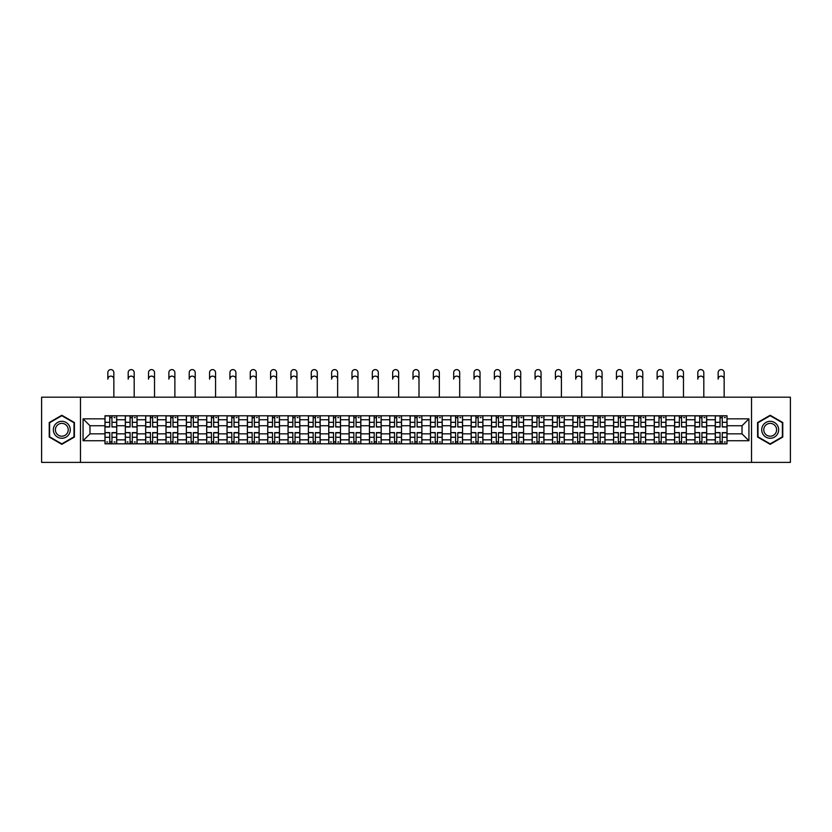 <?xml version="1.0" encoding="UTF-8"?>
<svg xmlns="http://www.w3.org/2000/svg" width="832" height="832" viewBox="0 0 832 832"><rect width="100%" height="100%" fill="white"/><g stroke="black" fill="none" stroke-linecap="round" stroke-linejoin="round"><path stroke-width="1.25" d="M751.535 462.394L790.4 462.394L790.4 397.186L41.6 397.186L41.6 462.394L751.535 462.394L751.535 397.186M125.32 443.81L125.32 419.754L116.719 419.754L116.719 443.81M116.719 419.754L116.719 415.771M125.32 419.754L125.32 415.771M137.062 415.771L137.062 443.81M145.662 443.81L145.662 415.771M157.404 415.771L157.404 443.81M166.005 443.81L166.005 415.771M177.746 415.771L177.746 443.81M186.347 443.81L186.347 415.771M198.089 415.771L198.089 443.81M206.7 443.81L206.7 415.771M218.431 415.771L218.431 443.81M227.042 443.81L227.042 415.771M238.774 415.771L238.774 443.81M247.385 443.81L247.385 415.771M259.116 415.771L259.116 443.81M267.727 443.81L267.727 415.771M279.458 415.771L279.458 443.81M288.07 443.81L288.07 415.771M299.811 415.771L299.811 443.81M308.412 443.81L308.412 415.771M320.154 415.771L320.154 443.81M328.754 443.81L328.754 415.771M340.496 415.771L340.496 443.81M349.097 443.81L349.097 415.771M360.838 415.771L360.838 443.81M369.45 443.81L369.45 415.771M381.181 415.771L381.181 443.81M389.792 443.81L389.792 415.771M401.523 415.771L401.523 443.81M410.134 443.81L410.134 415.771M421.866 415.771L421.866 443.81M430.477 443.81L430.477 415.771M442.208 415.771L442.208 443.81M450.819 443.81L450.819 415.771M462.55 415.771L462.55 443.81M471.162 443.81L471.162 415.771M482.903 415.771L482.903 443.81M491.504 443.81L491.504 415.771M503.246 415.771L503.246 443.81M511.846 443.81L511.846 415.771M523.588 415.771L523.588 443.81M532.189 443.81L532.189 415.771M543.93 415.771L543.93 443.81M552.542 443.81L552.542 415.771M564.273 415.771L564.273 443.81M572.884 443.81L572.884 415.771M584.615 415.771L584.615 443.81M593.226 443.81L593.226 415.771M604.958 415.771L604.958 443.81M613.569 443.81L613.569 415.771M625.3 415.771L625.3 443.81M633.911 443.81L633.911 415.771M645.653 415.771L645.653 443.81M654.254 443.81L654.254 415.771M665.995 415.771L665.995 443.81M674.596 443.81L674.596 415.771M686.338 415.771L686.338 443.81M694.938 443.81L694.938 415.771M706.68 415.771L706.68 443.81M715.281 443.81L715.281 415.771M715.281 433.836L706.68 433.836M694.938 433.836L686.338 433.836M674.596 433.836L665.995 433.836M654.254 433.836L645.653 433.836M633.911 433.836L625.3 433.836M613.569 433.836L604.958 433.836M593.226 433.836L584.615 433.836M572.884 433.836L564.273 433.836M552.542 433.836L543.93 433.836M532.189 433.836L523.588 433.836M511.846 433.836L503.246 433.836M491.504 433.836L482.903 433.836M471.162 433.836L462.55 433.836M450.819 433.836L442.208 433.836M430.477 433.836L421.866 433.836M410.134 433.836L401.523 433.836M389.792 433.836L381.181 433.836M369.45 433.836L360.838 433.836M349.097 433.836L340.496 433.836M328.754 433.836L320.154 433.836M308.412 433.836L299.811 433.836M288.07 433.836L279.458 433.836M267.727 433.836L259.116 433.836M247.385 433.836L238.774 433.836M227.042 433.836L218.431 433.836M206.7 433.836L198.089 433.836M186.347 433.836L177.746 433.836M166.005 433.836L157.404 433.836M145.662 433.836L137.062 433.836M125.32 433.836L116.719 433.836M715.281 425.745L706.68 425.745M694.938 425.745L686.338 425.745M674.596 425.745L665.995 425.745M654.254 425.745L645.653 425.745M633.911 425.745L625.3 425.745M613.569 425.745L604.958 425.745M593.226 425.745L584.615 425.745M572.884 425.745L564.273 425.745M552.542 425.745L543.93 425.745M532.189 425.745L523.588 425.745M511.846 425.745L503.246 425.745M491.504 425.745L482.903 425.745M471.162 425.745L462.55 425.745M450.819 425.745L442.208 425.745M430.477 425.745L421.866 425.745M410.134 425.745L401.523 425.745M389.792 425.745L381.181 425.745M369.45 425.745L360.838 425.745M349.097 425.745L340.496 425.745M328.754 425.745L320.154 425.745M308.412 425.745L299.811 425.745M288.07 425.745L279.458 425.745M267.727 425.745L259.116 425.745M247.385 425.745L238.774 425.745M227.042 425.745L218.431 425.745M206.7 425.745L198.089 425.745M186.347 425.745L177.746 425.745M166.005 425.745L157.404 425.745M145.662 425.745L137.062 425.745M125.32 425.745L116.719 425.745M89.981 433.836L104.978 433.836L104.978 425.745L89.981 425.745L89.981 433.836L83.065 440.742L83.065 418.839L104.978 418.839L104.978 425.745M727.022 425.745L727.022 433.836L742.019 433.836L742.019 425.745L727.022 425.745L727.022 415.771L104.978 415.771L104.978 418.839M727.022 418.839L748.935 418.839L748.935 440.742L727.022 440.742L727.022 433.836M104.978 433.836L104.978 443.81L727.022 443.81L727.022 440.742M104.978 440.742L83.065 440.742M80.465 462.394L80.465 397.186M74.402 422.521L61.818 415.262L49.234 422.521L49.234 437.06L61.818 444.319L74.402 437.06L74.402 422.521M782.766 422.521L770.182 415.262L757.598 422.521L757.598 437.06L770.182 444.319L782.766 437.06L782.766 422.521M111.956 441.854L109.741 441.854M109.741 417.726L111.956 417.726M132.298 441.854L130.083 441.854M130.083 417.726L132.298 417.726M152.641 441.854L150.426 441.854M150.426 417.726L152.641 417.726M172.983 441.854L170.768 441.854M170.768 417.726L172.983 417.726M193.326 441.854L191.11 441.854M191.11 417.726L193.326 417.726M213.668 441.854L211.453 441.854M211.453 417.726L213.668 417.726M234.021 441.854L231.795 441.854M231.795 417.726L234.021 417.726M254.363 441.854L252.148 441.854M252.148 417.726L254.363 417.726M274.706 441.854L272.49 441.854M272.49 417.726L274.706 417.726M295.048 441.854L292.833 441.854M292.833 417.726L295.048 417.726M315.39 441.854L313.175 441.854M313.175 417.726L315.39 417.726M335.733 441.854L333.518 441.854M333.518 417.726L335.733 417.726M356.075 441.854L353.86 441.854M353.86 417.726L356.075 417.726M376.418 441.854L374.202 441.854M374.202 417.726L376.418 417.726M396.76 441.854L394.545 441.854M394.545 417.726L396.76 417.726M417.113 441.854L414.887 441.854M414.887 417.726L417.113 417.726M437.455 441.854L435.24 441.854M435.24 417.726L437.455 417.726M457.798 441.854L455.582 441.854M455.582 417.726L457.798 417.726M478.14 441.854L475.925 441.854M475.925 417.726L478.14 417.726M498.482 441.854L496.267 441.854M496.267 417.726L498.482 417.726M518.825 441.854L516.61 441.854M516.61 417.726L518.825 417.726M539.167 441.854L536.952 441.854M536.952 417.726L539.167 417.726M559.51 441.854L557.294 441.854M557.294 417.726L559.51 417.726M579.852 441.854L577.637 441.854M577.637 417.726L579.852 417.726M600.205 441.854L597.979 441.854M597.979 417.726L600.205 417.726M620.547 441.854L618.332 441.854M618.332 417.726L620.547 417.726M640.89 441.854L638.674 441.854M638.674 417.726L640.89 417.726M661.232 441.854L659.017 441.854M659.017 417.726L661.232 417.726M681.574 441.854L679.359 441.854M679.359 417.726L681.574 417.726M701.917 441.854L699.702 441.854M699.702 417.726L701.917 417.726M722.259 441.854L720.044 441.854M720.044 417.726L722.259 417.726M83.065 418.839L89.981 425.745M742.019 433.836L748.935 440.742M742.019 425.745L748.935 418.839M113.849 379.132A2.995 2.995 88.2 0 0 110.843 376.126A2.995 2.995 88.2 0 0 107.848 379.132L107.848 372.611A2.995 2.995 0 0 1 110.843 369.606A2.995 2.995 0 0 1 113.849 372.611L113.849 397.186M111.956 426.712L116.646 426.982L111.956 426.982L111.956 415.906L116.646 415.906L114.046 415.906M116.646 426.712L116.646 415.906M109.741 417.602L111.956 417.602M114.046 417.602L114.951 417.602M107.65 415.906L105.04 415.906L105.04 426.982L109.741 426.982L109.741 415.906L111.956 415.906M105.04 415.906L109.741 415.906M109.741 432.869L105.04 432.598L109.741 432.598L109.741 443.674L105.04 443.674L107.65 443.674M105.04 432.869L105.04 443.674M111.956 441.979L109.741 441.979M114.951 441.979L114.046 441.979M107.65 441.979L106.735 441.979M114.046 443.674L116.646 443.674L116.646 432.598L111.956 432.598L111.956 443.674L107.848 443.674M116.646 443.674L113.849 443.674M134.191 379.132A2.995 2.995 88.2 0 0 131.186 376.126A2.995 2.995 88.2 0 0 128.19 379.132L128.19 372.611A2.995 2.995 0 0 1 131.186 369.606A2.995 2.995 0 0 1 134.191 372.611L134.191 397.186M132.298 426.712L136.989 426.982L132.298 426.982L132.298 415.906L136.989 415.906L134.389 415.906M136.989 426.712L136.989 415.906M130.083 417.602L132.298 417.602M134.389 417.602L135.294 417.602M127.993 415.906L125.382 415.906L125.382 426.982L130.083 426.982L130.083 415.906L132.298 415.906M125.382 415.906L130.083 415.906M154.534 379.132A2.995 2.995 88.2 0 0 151.538 376.126A2.995 2.995 88.2 0 0 148.533 379.132L148.533 372.611A2.995 2.995 0 0 1 151.538 369.606A2.995 2.995 0 0 1 154.534 372.611L154.534 397.186M152.641 426.712L157.342 426.982L152.641 426.982L152.641 415.906L157.342 415.906L154.731 415.906M157.342 426.712L157.342 415.906M150.426 417.602L152.641 417.602M154.731 417.602L155.646 417.602M148.335 415.906L145.735 415.906L145.735 426.982L150.426 426.982L150.426 415.906L152.641 415.906M145.735 415.906L150.426 415.906M54.475 434.034A8.476 8.476 0 0 0 66.05 437.133A8.476 8.476 0 0 0 69.15 425.547A8.476 8.476 0 0 0 57.574 422.448A8.476 8.476 0 0 0 54.475 434.034M56.254 433.004A6.417 6.417 0 0 0 65.021 435.344A6.417 6.417 0 0 0 67.371 426.577A6.417 6.417 0 0 0 58.604 424.237A6.417 6.417 0 0 0 56.254 433.004M61.818 415.709L74.006 422.75L74.006 436.831L61.818 443.872L49.618 436.831L49.618 422.75L61.818 415.709M762.85 434.034A8.476 8.476 0 0 0 774.426 437.133A8.476 8.476 0 0 0 777.525 425.547A8.476 8.476 0 0 0 765.95 422.448A8.476 8.476 0 0 0 762.85 434.034M764.629 433.004A6.417 6.417 0 0 0 773.396 435.344A6.417 6.417 0 0 0 775.746 426.577A6.417 6.417 0 0 0 766.979 424.237A6.417 6.417 0 0 0 764.629 433.004M770.182 415.709L782.382 422.75L782.382 436.831L770.182 443.872L757.994 436.831L757.994 422.75L770.182 415.709M130.083 432.869L125.382 432.598L130.083 432.598L130.083 443.674L125.382 443.674L127.993 443.674M125.382 432.869L125.382 443.674M132.298 441.979L130.083 441.979M135.294 441.979L134.389 441.979M127.993 441.979L127.078 441.979M134.389 443.674L136.989 443.674L136.989 432.598L132.298 432.598L132.298 443.674L128.19 443.674M136.989 443.674L134.191 443.674M150.426 432.869L145.735 432.598L150.426 432.598L150.426 443.674L145.735 443.674L148.335 443.674M145.735 432.869L145.735 443.674M152.641 441.979L150.426 441.979M155.646 441.979L154.731 441.979M148.335 441.979L147.43 441.979M154.731 443.674L157.342 443.674L157.342 432.598L152.641 432.598L152.641 443.674L148.533 443.674M157.342 443.674L154.534 443.674M174.876 379.132A2.995 2.995 88.2 0 0 171.881 376.126A2.995 2.995 88.2 0 0 168.875 379.132L168.875 372.611A2.995 2.995 0 0 1 171.881 369.606A2.995 2.995 0 0 1 174.876 372.611L174.876 397.186M172.983 426.712L177.684 426.982L172.983 426.982L172.983 415.906L177.684 415.906L175.074 415.906M177.684 426.712L177.684 415.906M170.768 417.602L172.983 417.602M175.074 417.602L175.989 417.602M168.678 415.906L166.078 415.906L166.078 426.982L170.768 426.982L170.768 415.906L172.983 415.906M166.078 415.906L170.768 415.906M195.218 379.132A2.995 2.995 88.2 0 0 192.223 376.126A2.995 2.995 88.2 0 0 189.218 379.132L189.218 372.611A2.995 2.995 0 0 1 192.223 369.606A2.995 2.995 0 0 1 195.218 372.611L195.218 397.186M193.326 426.712L198.026 426.982L193.326 426.982L193.326 415.906L198.026 415.906L195.416 415.906M198.026 426.712L198.026 415.906M191.11 417.602L193.326 417.602M195.416 417.602L196.331 417.602M189.03 415.906L186.42 415.906L186.42 426.982L191.11 426.982L191.11 415.906L193.326 415.906M186.42 415.906L191.11 415.906M215.561 379.132A2.995 2.995 88.2 0 0 212.566 376.126A2.995 2.995 88.2 0 0 209.56 379.132L209.56 372.611A2.995 2.995 0 0 1 212.566 369.606A2.995 2.995 0 0 1 215.561 372.611L215.561 397.186M213.668 426.712L218.369 426.982L213.668 426.982L213.668 415.906L218.369 415.906L215.758 415.906M218.369 426.712L218.369 415.906M211.453 417.602L213.668 417.602M215.758 417.602L216.674 417.602M209.373 415.906L206.762 415.906L206.762 426.982L211.453 426.982L211.453 415.906L213.668 415.906M206.762 415.906L211.453 415.906M170.768 432.869L166.078 432.598L170.768 432.598L170.768 443.674L166.078 443.674L168.678 443.674M166.078 432.869L166.078 443.674M172.983 441.979L170.768 441.979M175.989 441.979L175.074 441.979M168.678 441.979L167.773 441.979M175.074 443.674L177.684 443.674L177.684 432.598L172.983 432.598L172.983 443.674L168.875 443.674M177.684 443.674L174.876 443.674M191.11 432.869L186.42 432.598L191.11 432.598L191.11 443.674L186.42 443.674L189.03 443.674M186.42 432.869L186.42 443.674M193.326 441.979L191.11 441.979M196.331 441.979L195.416 441.979M189.03 441.979L188.115 441.979M195.416 443.674L198.026 443.674L198.026 432.598L193.326 432.598L193.326 443.674L189.218 443.674M198.026 443.674L195.218 443.674M211.453 432.869L206.762 432.598L211.453 432.598L211.453 443.674L206.762 443.674L209.373 443.674M206.762 432.869L206.762 443.674M213.668 441.979L211.453 441.979M216.674 441.979L215.758 441.979M209.373 441.979L208.458 441.979M215.758 443.674L218.369 443.674L218.369 432.598L213.668 432.598L213.668 443.674L209.56 443.674M218.369 443.674L215.561 443.674M235.903 379.132A2.995 2.995 88.2 0 0 232.908 376.126A2.995 2.995 88.2 0 0 229.913 379.132L229.913 372.611A2.995 2.995 0 0 1 232.908 369.606A2.995 2.995 0 0 1 235.903 372.611L235.903 397.186M234.021 426.712L238.711 426.982L234.021 426.982L234.021 415.906L238.711 415.906L236.101 415.906M238.711 426.712L238.711 415.906M231.795 417.602L234.021 417.602M236.101 417.602L237.016 417.602M229.715 415.906L227.105 415.906L227.105 426.982L231.795 426.982L231.795 415.906L234.021 415.906M227.105 415.906L231.795 415.906M231.795 432.869L227.105 432.598L231.795 432.598L231.795 443.674L227.105 443.674L229.715 443.674M227.105 432.869L227.105 443.674M234.021 441.979L231.795 441.979M237.016 441.979L236.101 441.979M229.715 441.979L228.8 441.979M236.101 443.674L238.711 443.674L238.711 432.598L234.021 432.598L234.021 443.674L229.913 443.674M238.711 443.674L235.903 443.674M256.246 379.132A2.995 2.995 88.2 0 0 253.25 376.126A2.995 2.995 88.2 0 0 250.255 379.132L250.255 372.611A2.995 2.995 0 0 1 253.25 369.606A2.995 2.995 0 0 1 256.246 372.611L256.246 397.186M254.363 426.712L259.054 426.982L254.363 426.982L254.363 415.906L259.054 415.906L256.443 415.906M259.054 426.712L259.054 415.906M252.148 417.602L254.363 417.602M256.443 417.602L257.358 417.602M250.058 415.906L247.447 415.906L247.447 426.982L252.148 426.982L252.148 415.906L254.363 415.906M247.447 415.906L252.148 415.906M252.148 432.869L247.447 432.598L252.148 432.598L252.148 443.674L247.447 443.674L250.058 443.674M247.447 432.869L247.447 443.674M254.363 441.979L252.148 441.979M257.358 441.979L256.443 441.979M250.058 441.979L249.142 441.979M256.443 443.674L259.054 443.674L259.054 432.598L254.363 432.598L254.363 443.674L250.255 443.674M259.054 443.674L256.246 443.674M276.598 379.132A2.995 2.995 88.2 0 0 273.593 376.126A2.995 2.995 88.2 0 0 270.598 379.132L270.598 372.611A2.995 2.995 0 0 1 273.593 369.606A2.995 2.995 0 0 1 276.598 372.611L276.598 397.186M274.706 426.712L279.396 426.982L274.706 426.982L274.706 415.906L279.396 415.906L276.786 415.906M279.396 426.712L279.396 415.906M272.49 417.602L274.706 417.602M276.786 417.602L277.701 417.602M270.4 415.906L267.79 415.906L267.79 426.982L272.49 426.982L272.49 415.906L274.706 415.906M267.79 415.906L272.49 415.906M272.49 432.869L267.79 432.598L272.49 432.598L272.49 443.674L267.79 443.674L270.4 443.674M267.79 432.869L267.79 443.674M274.706 441.979L272.49 441.979M277.701 441.979L276.786 441.979M270.4 441.979L269.485 441.979M276.786 443.674L279.396 443.674L279.396 432.598L274.706 432.598L274.706 443.674L270.598 443.674M279.396 443.674L276.598 443.674M296.941 379.132A2.995 2.995 88.2 0 0 293.935 376.126A2.995 2.995 88.2 0 0 290.94 379.132L290.94 372.611A2.995 2.995 0 0 1 293.935 369.606A2.995 2.995 0 0 1 296.941 372.611L296.941 397.186M295.048 426.712L299.738 426.982L295.048 426.982L295.048 415.906L299.738 415.906L297.138 415.906M299.738 426.712L299.738 415.906M292.833 417.602L295.048 417.602M297.138 417.602L298.043 417.602M290.742 415.906L288.132 415.906L288.132 426.982L292.833 426.982L292.833 415.906L295.048 415.906M288.132 415.906L292.833 415.906M292.833 432.869L288.132 432.598L292.833 432.598L292.833 443.674L288.132 443.674L290.742 443.674M288.132 432.869L288.132 443.674M295.048 441.979L292.833 441.979M298.043 441.979L297.138 441.979M290.742 441.979L289.827 441.979M297.138 443.674L299.738 443.674L299.738 432.598L295.048 432.598L295.048 443.674L290.94 443.674M299.738 443.674L296.941 443.674M317.283 379.132A2.995 2.995 88.2 0 0 314.278 376.126A2.995 2.995 88.2 0 0 311.282 379.132L311.282 372.611A2.995 2.995 0 0 1 314.278 369.606A2.995 2.995 0 0 1 317.283 372.611L317.283 397.186M315.39 426.712L320.081 426.982L315.39 426.982L315.39 415.906L320.081 415.906L317.481 415.906M320.081 426.712L320.081 415.906M313.175 417.602L315.39 417.602M317.481 417.602L318.386 417.602M311.085 415.906L308.474 415.906L308.474 426.982L313.175 426.982L313.175 415.906L315.39 415.906M308.474 415.906L313.175 415.906M313.175 432.869L308.474 432.598L313.175 432.598L313.175 443.674L308.474 443.674L311.085 443.674M308.474 432.869L308.474 443.674M315.39 441.979L313.175 441.979M318.386 441.979L317.481 441.979M311.085 441.979L310.17 441.979M317.481 443.674L320.081 443.674L320.081 432.598L315.39 432.598L315.39 443.674L311.282 443.674M320.081 443.674L317.283 443.674M337.626 379.132A2.995 2.995 88.2 0 0 334.63 376.126A2.995 2.995 88.2 0 0 331.625 379.132L331.625 372.611A2.995 2.995 0 0 1 334.63 369.606A2.995 2.995 0 0 1 337.626 372.611L337.626 397.186M335.733 426.712L340.434 426.982L335.733 426.982L335.733 415.906L340.434 415.906L337.823 415.906M340.434 426.712L340.434 415.906M333.518 417.602L335.733 417.602M337.823 417.602L338.738 417.602M331.427 415.906L328.827 415.906L328.827 426.982L333.518 426.982L333.518 415.906L335.733 415.906M328.827 415.906L333.518 415.906M333.518 432.869L328.827 432.598L333.518 432.598L333.518 443.674L328.827 443.674L331.427 443.674M328.827 432.869L328.827 443.674M335.733 441.979L333.518 441.979M338.738 441.979L337.823 441.979M331.427 441.979L330.522 441.979M337.823 443.674L340.434 443.674L340.434 432.598L335.733 432.598L335.733 443.674L331.625 443.674M340.434 443.674L337.626 443.674M357.968 379.132A2.995 2.995 88.2 0 0 354.973 376.126A2.995 2.995 88.2 0 0 351.967 379.132L351.967 372.611A2.995 2.995 0 0 1 354.973 369.606A2.995 2.995 0 0 1 357.968 372.611L357.968 397.186M356.075 426.712L360.776 426.982L356.075 426.982L356.075 415.906L360.776 415.906L358.166 415.906M360.776 426.712L360.776 415.906M353.86 417.602L356.075 417.602M358.166 417.602L359.081 417.602M351.77 415.906L349.17 415.906L349.17 426.982L353.86 426.982L353.86 415.906L356.075 415.906M349.17 415.906L353.86 415.906M353.86 432.869L349.17 432.598L353.86 432.598L353.86 443.674L349.17 443.674L351.77 443.674M349.17 432.869L349.17 443.674M356.075 441.979L353.86 441.979M359.081 441.979L358.166 441.979M351.77 441.979L350.865 441.979M358.166 443.674L360.776 443.674L360.776 432.598L356.075 432.598L356.075 443.674L351.967 443.674M360.776 443.674L357.968 443.674M378.31 379.132A2.995 2.995 88.2 0 0 375.315 376.126A2.995 2.995 88.2 0 0 372.31 379.132L372.31 372.611A2.995 2.995 0 0 1 375.315 369.606A2.995 2.995 0 0 1 378.31 372.611L378.31 397.186M376.418 426.712L381.118 426.982L376.418 426.982L376.418 415.906L381.118 415.906L378.508 415.906M381.118 426.712L381.118 415.906M374.202 417.602L376.418 417.602M378.508 417.602L379.423 417.602M372.122 415.906L369.512 415.906L369.512 426.982L374.202 426.982L374.202 415.906L376.418 415.906M369.512 415.906L374.202 415.906M374.202 432.869L369.512 432.598L374.202 432.598L374.202 443.674L369.512 443.674L372.122 443.674M369.512 432.869L369.512 443.674M376.418 441.979L374.202 441.979M379.423 441.979L378.508 441.979M372.122 441.979L371.207 441.979M378.508 443.674L381.118 443.674L381.118 432.598L376.418 432.598L376.418 443.674L372.31 443.674M381.118 443.674L378.31 443.674M398.653 379.132A2.995 2.995 88.2 0 0 395.658 376.126A2.995 2.995 88.2 0 0 392.652 379.132L392.652 372.611A2.995 2.995 0 0 1 395.658 369.606A2.995 2.995 0 0 1 398.653 372.611L398.653 397.186M396.76 426.712L401.461 426.982L396.76 426.982L396.76 415.906L401.461 415.906L398.85 415.906M401.461 426.712L401.461 415.906M394.545 417.602L396.76 417.602M398.85 417.602L399.766 417.602M392.465 415.906L389.854 415.906L389.854 426.982L394.545 426.982L394.545 415.906L396.76 415.906M389.854 415.906L394.545 415.906M394.545 432.869L389.854 432.598L394.545 432.598L394.545 443.674L389.854 443.674L392.465 443.674M389.854 432.869L389.854 443.674M396.76 441.979L394.545 441.979M399.766 441.979L398.85 441.979M392.465 441.979L391.55 441.979M398.85 443.674L401.461 443.674L401.461 432.598L396.76 432.598L396.76 443.674L392.652 443.674M401.461 443.674L398.653 443.674M418.995 379.132A2.995 2.995 88.2 0 0 416 376.126A2.995 2.995 88.2 0 0 413.005 379.132L413.005 372.611A2.995 2.995 0 0 1 416 369.606A2.995 2.995 0 0 1 418.995 372.611L418.995 397.186M417.113 426.712L421.803 426.982L417.113 426.982L417.113 415.906L421.803 415.906L419.193 415.906M421.803 426.712L421.803 415.906M414.887 417.602L417.113 417.602M419.193 417.602L420.108 417.602M412.807 415.906L410.197 415.906L410.197 426.982L414.887 426.982L414.887 415.906L417.113 415.906M410.197 415.906L414.887 415.906M414.887 432.869L410.197 432.598L414.887 432.598L414.887 443.674L410.197 443.674L412.807 443.674M410.197 432.869L410.197 443.674M417.113 441.979L414.887 441.979M420.108 441.979L419.193 441.979M412.807 441.979L411.892 441.979M419.193 443.674L421.803 443.674L421.803 432.598L417.113 432.598L417.113 443.674L413.005 443.674M421.803 443.674L418.995 443.674M439.348 379.132A2.995 2.995 88.2 0 0 436.342 376.126A2.995 2.995 88.2 0 0 433.347 379.132L433.347 372.611A2.995 2.995 0 0 1 436.342 369.606A2.995 2.995 0 0 1 439.348 372.611L439.348 397.186M437.455 426.712L442.146 426.982L437.455 426.982L437.455 415.906L442.146 415.906L439.535 415.906M442.146 426.712L442.146 415.906M435.24 417.602L437.455 417.602M439.535 417.602L440.45 417.602M433.15 415.906L430.539 415.906L430.539 426.982L435.24 426.982L435.24 415.906L437.455 415.906M430.539 415.906L435.24 415.906M435.24 432.869L430.539 432.598L435.24 432.598L435.24 443.674L430.539 443.674L433.15 443.674M430.539 432.869L430.539 443.674M437.455 441.979L435.24 441.979M440.45 441.979L439.535 441.979M433.15 441.979L432.234 441.979M439.535 443.674L442.146 443.674L442.146 432.598L437.455 432.598L437.455 443.674L433.347 443.674M442.146 443.674L439.348 443.674M459.69 379.132A2.995 2.995 88.2 0 0 456.685 376.126A2.995 2.995 88.2 0 0 453.69 379.132L453.69 372.611A2.995 2.995 0 0 1 456.685 369.606A2.995 2.995 0 0 1 459.69 372.611L459.69 397.186M457.798 426.712L462.488 426.982L457.798 426.982L457.798 415.906L462.488 415.906L459.878 415.906M462.488 426.712L462.488 415.906M455.582 417.602L457.798 417.602M459.878 417.602L460.793 417.602M453.492 415.906L450.882 415.906L450.882 426.982L455.582 426.982L455.582 415.906L457.798 415.906M450.882 415.906L455.582 415.906M455.582 432.869L450.882 432.598L455.582 432.598L455.582 443.674L450.882 443.674L453.492 443.674M450.882 432.869L450.882 443.674M457.798 441.979L455.582 441.979M460.793 441.979L459.878 441.979M453.492 441.979L452.577 441.979M459.878 443.674L462.488 443.674L462.488 432.598L457.798 432.598L457.798 443.674L453.69 443.674M462.488 443.674L459.69 443.674M480.033 379.132A2.995 2.995 88.2 0 0 477.027 376.126A2.995 2.995 88.2 0 0 474.032 379.132L474.032 372.611A2.995 2.995 0 0 1 477.027 369.606A2.995 2.995 0 0 1 480.033 372.611L480.033 397.186M478.14 426.712L482.83 426.982L478.14 426.982L478.14 415.906L482.83 415.906L480.23 415.906M482.83 426.712L482.83 415.906M475.925 417.602L478.14 417.602M480.23 417.602L481.135 417.602M473.834 415.906L471.224 415.906L471.224 426.982L475.925 426.982L475.925 415.906L478.14 415.906M471.224 415.906L475.925 415.906M475.925 432.869L471.224 432.598L475.925 432.598L475.925 443.674L471.224 443.674L473.834 443.674M471.224 432.869L471.224 443.674M478.14 441.979L475.925 441.979M481.135 441.979L480.23 441.979M473.834 441.979L472.919 441.979M480.23 443.674L482.83 443.674L482.83 432.598L478.14 432.598L478.14 443.674L474.032 443.674M482.83 443.674L480.033 443.674M500.375 379.132A2.995 2.995 88.2 0 0 497.37 376.126A2.995 2.995 88.2 0 0 494.374 379.132L494.374 372.611A2.995 2.995 0 0 1 497.37 369.606A2.995 2.995 0 0 1 500.375 372.611L500.375 397.186M498.482 426.712L503.173 426.982L498.482 426.982L498.482 415.906L503.173 415.906L500.573 415.906M503.173 426.712L503.173 415.906M496.267 417.602L498.482 417.602M500.573 417.602L501.478 417.602M494.177 415.906L491.566 415.906L491.566 426.982L496.267 426.982L496.267 415.906L498.482 415.906M491.566 415.906L496.267 415.906M496.267 432.869L491.566 432.598L496.267 432.598L496.267 443.674L491.566 443.674L494.177 443.674M491.566 432.869L491.566 443.674M498.482 441.979L496.267 441.979M501.478 441.979L500.573 441.979M494.177 441.979L493.262 441.979M500.573 443.674L503.173 443.674L503.173 432.598L498.482 432.598L498.482 443.674L494.374 443.674M503.173 443.674L500.375 443.674M520.718 379.132A2.995 2.995 88.2 0 0 517.722 376.126A2.995 2.995 88.2 0 0 514.717 379.132L514.717 372.611A2.995 2.995 0 0 1 517.722 369.606A2.995 2.995 0 0 1 520.718 372.611L520.718 397.186M518.825 426.712L523.526 426.982L518.825 426.982L518.825 415.906L523.526 415.906L520.915 415.906M523.526 426.712L523.526 415.906M516.61 417.602L518.825 417.602M520.915 417.602L521.83 417.602M514.519 415.906L511.919 415.906L511.919 426.982L516.61 426.982L516.61 415.906L518.825 415.906M511.919 415.906L516.61 415.906M516.61 432.869L511.919 432.598L516.61 432.598L516.61 443.674L511.919 443.674L514.519 443.674M511.919 432.869L511.919 443.674M518.825 441.979L516.61 441.979M521.83 441.979L520.915 441.979M514.519 441.979L513.614 441.979M520.915 443.674L523.526 443.674L523.526 432.598L518.825 432.598L518.825 443.674L514.717 443.674M523.526 443.674L520.718 443.674M541.06 379.132A2.995 2.995 88.2 0 0 538.065 376.126A2.995 2.995 88.2 0 0 535.059 379.132L535.059 372.611A2.995 2.995 0 0 1 538.065 369.606A2.995 2.995 0 0 1 541.06 372.611L541.06 397.186M539.167 426.712L543.868 426.982L539.167 426.982L539.167 415.906L543.868 415.906L541.258 415.906M543.868 426.712L543.868 415.906M536.952 417.602L539.167 417.602M541.258 417.602L542.173 417.602M534.862 415.906L532.262 415.906L532.262 426.982L536.952 426.982L536.952 415.906L539.167 415.906M532.262 415.906L536.952 415.906M536.952 432.869L532.262 432.598L536.952 432.598L536.952 443.674L532.262 443.674L534.862 443.674M532.262 432.869L532.262 443.674M539.167 441.979L536.952 441.979M542.173 441.979L541.258 441.979M534.862 441.979L533.957 441.979M541.258 443.674L543.868 443.674L543.868 432.598L539.167 432.598L539.167 443.674L535.059 443.674M543.868 443.674L541.06 443.674M561.402 379.132A2.995 2.995 88.2 0 0 558.407 376.126A2.995 2.995 88.2 0 0 555.402 379.132L555.402 372.611A2.995 2.995 0 0 1 558.407 369.606A2.995 2.995 0 0 1 561.402 372.611L561.402 397.186M559.51 426.712L564.21 426.982L559.51 426.982L559.51 415.906L564.21 415.906L561.6 415.906M564.21 426.712L564.21 415.906M557.294 417.602L559.51 417.602M561.6 417.602L562.515 417.602M555.214 415.906L552.604 415.906L552.604 426.982L557.294 426.982L557.294 415.906L559.51 415.906M552.604 415.906L557.294 415.906M557.294 432.869L552.604 432.598L557.294 432.598L557.294 443.674L552.604 443.674L555.214 443.674M552.604 432.869L552.604 443.674M559.51 441.979L557.294 441.979M562.515 441.979L561.6 441.979M555.214 441.979L554.299 441.979M561.6 443.674L564.21 443.674L564.21 432.598L559.51 432.598L559.51 443.674L555.402 443.674M564.21 443.674L561.402 443.674M581.745 379.132A2.995 2.995 88.2 0 0 578.75 376.126A2.995 2.995 88.2 0 0 575.754 379.132L575.754 372.611A2.995 2.995 0 0 1 578.75 369.606A2.995 2.995 0 0 1 581.745 372.611L581.745 397.186M579.852 426.712L584.553 426.982L579.852 426.982L579.852 415.906L584.553 415.906L581.942 415.906M584.553 426.712L584.553 415.906M577.637 417.602L579.852 417.602M581.942 417.602L582.858 417.602M575.557 415.906L572.946 415.906L572.946 426.982L577.637 426.982L577.637 415.906L579.852 415.906M572.946 415.906L577.637 415.906M577.637 432.869L572.946 432.598L577.637 432.598L577.637 443.674L572.946 443.674L575.557 443.674M572.946 432.869L572.946 443.674M579.852 441.979L577.637 441.979M582.858 441.979L581.942 441.979M575.557 441.979L574.642 441.979M581.942 443.674L584.553 443.674L584.553 432.598L579.852 432.598L579.852 443.674L575.754 443.674M584.553 443.674L581.745 443.674M602.087 379.132A2.995 2.995 88.2 0 0 599.092 376.126A2.995 2.995 88.2 0 0 596.097 379.132L596.097 372.611A2.995 2.995 0 0 1 599.092 369.606A2.995 2.995 0 0 1 602.087 372.611L602.087 397.186M600.205 426.712L604.895 426.982L600.205 426.982L600.205 415.906L604.895 415.906L602.285 415.906M604.895 426.712L604.895 415.906M597.979 417.602L600.205 417.602M602.285 417.602L603.2 417.602M595.899 415.906L593.289 415.906L593.289 426.982L597.979 426.982L597.979 415.906L600.205 415.906M593.289 415.906L597.979 415.906M597.979 432.869L593.289 432.598L597.979 432.598L597.979 443.674L593.289 443.674L595.899 443.674M593.289 432.869L593.289 443.674M600.205 441.979L597.979 441.979M603.2 441.979L602.285 441.979M595.899 441.979L594.984 441.979M602.285 443.674L604.895 443.674L604.895 432.598L600.205 432.598L600.205 443.674L596.097 443.674M604.895 443.674L602.087 443.674M622.44 379.132A2.995 2.995 88.2 0 0 619.434 376.126A2.995 2.995 88.2 0 0 616.439 379.132L616.439 372.611A2.995 2.995 0 0 1 619.434 369.606A2.995 2.995 0 0 1 622.44 372.611L622.44 397.186M620.547 426.712L625.238 426.982L620.547 426.982L620.547 415.906L625.238 415.906L622.627 415.906M625.238 426.712L625.238 415.906M618.332 417.602L620.547 417.602M622.627 417.602L623.542 417.602M616.242 415.906L613.631 415.906L613.631 426.982L618.332 426.982L618.332 415.906L620.547 415.906M613.631 415.906L618.332 415.906M618.332 432.869L613.631 432.598L618.332 432.598L618.332 443.674L613.631 443.674L616.242 443.674M613.631 432.869L613.631 443.674M620.547 441.979L618.332 441.979M623.542 441.979L622.627 441.979M616.242 441.979L615.326 441.979M622.627 443.674L625.238 443.674L625.238 432.598L620.547 432.598L620.547 443.674L616.439 443.674M625.238 443.674L622.44 443.674M642.782 379.132A2.995 2.995 88.2 0 0 639.777 376.126A2.995 2.995 88.2 0 0 636.782 379.132L636.782 372.611A2.995 2.995 0 0 1 639.777 369.606A2.995 2.995 0 0 1 642.782 372.611L642.782 397.186M640.89 426.712L645.58 426.982L640.89 426.982L640.89 415.906L645.58 415.906L642.97 415.906M645.58 426.712L645.58 415.906M638.674 417.602L640.89 417.602M642.97 417.602L643.885 417.602M636.584 415.906L633.974 415.906L633.974 426.982L638.674 426.982L638.674 415.906L640.89 415.906M633.974 415.906L638.674 415.906M638.674 432.869L633.974 432.598L638.674 432.598L638.674 443.674L633.974 443.674L636.584 443.674M633.974 432.869L633.974 443.674M640.89 441.979L638.674 441.979M643.885 441.979L642.97 441.979M636.584 441.979L635.669 441.979M642.97 443.674L645.58 443.674L645.58 432.598L640.89 432.598L640.89 443.674L636.782 443.674M645.58 443.674L642.782 443.674M663.125 379.132A2.995 2.995 88.2 0 0 660.119 376.126A2.995 2.995 88.2 0 0 657.124 379.132L657.124 372.611A2.995 2.995 0 0 1 660.119 369.606A2.995 2.995 0 0 1 663.125 372.611L663.125 397.186M661.232 426.712L665.922 426.982L661.232 426.982L661.232 415.906L665.922 415.906L663.322 415.906M665.922 426.712L665.922 415.906M659.017 417.602L661.232 417.602M663.322 417.602L664.227 417.602M656.926 415.906L654.316 415.906L654.316 426.982L659.017 426.982L659.017 415.906L661.232 415.906M654.316 415.906L659.017 415.906M659.017 432.869L654.316 432.598L659.017 432.598L659.017 443.674L654.316 443.674L656.926 443.674M654.316 432.869L654.316 443.674M661.232 441.979L659.017 441.979M664.227 441.979L663.322 441.979M656.926 441.979L656.011 441.979M663.322 443.674L665.922 443.674L665.922 432.598L661.232 432.598L661.232 443.674L657.124 443.674M665.922 443.674L663.125 443.674M683.467 379.132A2.995 2.995 88.2 0 0 680.462 376.126A2.995 2.995 88.2 0 0 677.466 379.132L677.466 372.611A2.995 2.995 0 0 1 680.462 369.606A2.995 2.995 0 0 1 683.467 372.611L683.467 397.186M681.574 426.712L686.265 426.982L681.574 426.982L681.574 415.906L686.265 415.906L683.665 415.906M686.265 426.712L686.265 415.906M679.359 417.602L681.574 417.602M683.665 417.602L684.57 417.602M677.269 415.906L674.658 415.906L674.658 426.982L679.359 426.982L679.359 415.906L681.574 415.906M674.658 415.906L679.359 415.906M679.359 432.869L674.658 432.598L679.359 432.598L679.359 443.674L674.658 443.674L677.269 443.674M674.658 432.869L674.658 443.674M681.574 441.979L679.359 441.979M684.57 441.979L683.665 441.979M677.269 441.979L676.354 441.979M683.665 443.674L686.265 443.674L686.265 432.598L681.574 432.598L681.574 443.674L677.466 443.674M686.265 443.674L683.467 443.674M703.81 379.132A2.995 2.995 88.2 0 0 700.814 376.126A2.995 2.995 88.2 0 0 697.809 379.132L697.809 372.611A2.995 2.995 0 0 1 700.814 369.606A2.995 2.995 0 0 1 703.81 372.611L703.81 397.186M701.917 426.712L706.618 426.982L701.917 426.982L701.917 415.906L706.618 415.906L704.007 415.906M706.618 426.712L706.618 415.906M699.702 417.602L701.917 417.602M704.007 417.602L704.922 417.602M697.611 415.906L695.011 415.906L695.011 426.982L699.702 426.982L699.702 415.906L701.917 415.906M695.011 415.906L699.702 415.906M699.702 432.869L695.011 432.598L699.702 432.598L699.702 443.674L695.011 443.674L697.611 443.674M695.011 432.869L695.011 443.674M701.917 441.979L699.702 441.979M704.922 441.979L704.007 441.979M697.611 441.979L696.706 441.979M704.007 443.674L706.618 443.674L706.618 432.598L701.917 432.598L701.917 443.674L697.809 443.674M706.618 443.674L703.81 443.674M724.152 379.132A2.995 2.995 88.2 0 0 721.157 376.126A2.995 2.995 88.2 0 0 718.151 379.132L718.151 372.611A2.995 2.995 0 0 1 721.157 369.606A2.995 2.995 0 0 1 724.152 372.611L724.152 397.186M722.259 426.712L726.96 426.982L722.259 426.982L722.259 415.906L726.96 415.906L724.35 415.906M726.96 426.712L726.96 415.906M720.044 417.602L722.259 417.602M724.35 417.602L725.265 417.602M717.954 415.906L715.354 415.906L715.354 426.982L720.044 426.982L720.044 415.906L722.259 415.906M715.354 415.906L720.044 415.906M720.044 432.869L715.354 432.598L720.044 432.598L720.044 443.674L715.354 443.674L717.954 443.674M715.354 432.869L715.354 443.674M722.259 441.979L720.044 441.979M725.265 441.979L724.35 441.979M717.954 441.979L717.049 441.979M724.35 443.674L726.96 443.674L726.96 432.598L722.259 432.598L722.259 443.674L718.151 443.674M726.96 443.674L724.152 443.674M694.938 419.754L686.338 419.754M674.596 419.754L665.995 419.754M654.254 419.754L645.653 419.754M633.911 419.754L625.3 419.754M613.569 419.754L604.958 419.754M593.226 419.754L584.615 419.754M572.884 419.754L564.273 419.754M552.542 419.754L543.93 419.754M532.189 419.754L523.588 419.754M511.846 419.754L503.246 419.754M491.504 419.754L482.903 419.754M471.162 419.754L462.55 419.754M450.819 419.754L442.208 419.754M430.477 419.754L421.866 419.754M410.134 419.754L401.523 419.754M389.792 419.754L381.181 419.754M369.45 419.754L360.838 419.754M349.097 419.754L340.496 419.754M328.754 419.754L320.154 419.754M308.412 419.754L299.811 419.754M288.07 419.754L279.458 419.754M267.727 419.754L259.116 419.754M247.385 419.754L238.774 419.754M227.042 419.754L218.431 419.754M206.7 419.754L198.089 419.754M186.347 419.754L177.746 419.754M166.005 419.754L157.404 419.754M145.662 419.754L137.062 419.754M715.281 419.754L706.68 419.754M694.938 439.837L686.338 439.837M674.596 439.837L665.995 439.837M654.254 439.837L645.653 439.837M633.911 439.837L625.3 439.837M613.569 439.837L604.958 439.837M593.226 439.837L584.615 439.837M572.884 439.837L564.273 439.837M552.542 439.837L543.93 439.837M532.189 439.837L523.588 439.837M511.846 439.837L503.246 439.837M491.504 439.837L482.903 439.837M471.162 439.837L462.55 439.837M450.819 439.837L442.208 439.837M430.477 439.837L421.866 439.837M410.134 439.837L401.523 439.837M389.792 439.837L381.181 439.837M369.45 439.837L360.838 439.837M349.097 439.837L340.496 439.837M328.754 439.837L320.154 439.837M308.412 439.837L299.811 439.837M288.07 439.837L279.458 439.837M267.727 439.837L259.116 439.837M247.385 439.837L238.774 439.837M227.042 439.837L218.431 439.837M206.7 439.837L198.089 439.837M186.347 439.837L177.746 439.837M166.005 439.837L157.404 439.837M145.662 439.837L137.062 439.837M125.32 439.837L116.719 439.837M715.281 439.837L706.68 439.837M111.956 422.313L116.646 422.313M105.04 426.712L109.741 426.712M105.04 422.313L109.741 422.313M109.741 437.278L105.04 437.278M116.646 432.869L111.956 432.869M116.646 437.278L111.956 437.278M132.298 422.313L136.989 422.313M125.382 426.712L130.083 426.712M125.382 422.313L130.083 422.313M152.641 422.313L157.342 422.313M145.735 426.712L150.426 426.712M145.735 422.313L150.426 422.313M130.083 437.278L125.382 437.278M136.989 432.869L132.298 432.869M136.989 437.278L132.298 437.278M150.426 437.278L145.735 437.278M157.342 432.869L152.641 432.869M157.342 437.278L152.641 437.278M172.983 422.313L177.684 422.313M166.078 426.712L170.768 426.712M166.078 422.313L170.768 422.313M193.326 422.313L198.026 422.313M186.42 426.712L191.11 426.712M186.42 422.313L191.11 422.313M213.668 422.313L218.369 422.313M206.762 426.712L211.453 426.712M206.762 422.313L211.453 422.313M170.768 437.278L166.078 437.278M177.684 432.869L172.983 432.869M177.684 437.278L172.983 437.278M191.11 437.278L186.42 437.278M198.026 432.869L193.326 432.869M198.026 437.278L193.326 437.278M211.453 437.278L206.762 437.278M218.369 432.869L213.668 432.869M218.369 437.278L213.668 437.278M234.021 422.313L238.711 422.313M227.105 426.712L231.795 426.712M227.105 422.313L231.795 422.313M231.795 437.278L227.105 437.278M238.711 432.869L234.021 432.869M238.711 437.278L234.021 437.278M254.363 422.313L259.054 422.313M247.447 426.712L252.148 426.712M247.447 422.313L252.148 422.313M252.148 437.278L247.447 437.278M259.054 432.869L254.363 432.869M259.054 437.278L254.363 437.278M274.706 422.313L279.396 422.313M267.79 426.712L272.49 426.712M267.79 422.313L272.49 422.313M272.49 437.278L267.79 437.278M279.396 432.869L274.706 432.869M279.396 437.278L274.706 437.278M295.048 422.313L299.738 422.313M288.132 426.712L292.833 426.712M288.132 422.313L292.833 422.313M292.833 437.278L288.132 437.278M299.738 432.869L295.048 432.869M299.738 437.278L295.048 437.278M315.39 422.313L320.081 422.313M308.474 426.712L313.175 426.712M308.474 422.313L313.175 422.313M313.175 437.278L308.474 437.278M320.081 432.869L315.39 432.869M320.081 437.278L315.39 437.278M335.733 422.313L340.434 422.313M328.827 426.712L333.518 426.712M328.827 422.313L333.518 422.313M333.518 437.278L328.827 437.278M340.434 432.869L335.733 432.869M340.434 437.278L335.733 437.278M356.075 422.313L360.776 422.313M349.17 426.712L353.86 426.712M349.17 422.313L353.86 422.313M353.86 437.278L349.17 437.278M360.776 432.869L356.075 432.869M360.776 437.278L356.075 437.278M376.418 422.313L381.118 422.313M369.512 426.712L374.202 426.712M369.512 422.313L374.202 422.313M374.202 437.278L369.512 437.278M381.118 432.869L376.418 432.869M381.118 437.278L376.418 437.278M396.76 422.313L401.461 422.313M389.854 426.712L394.545 426.712M389.854 422.313L394.545 422.313M394.545 437.278L389.854 437.278M401.461 432.869L396.76 432.869M401.461 437.278L396.76 437.278M417.113 422.313L421.803 422.313M410.197 426.712L414.887 426.712M410.197 422.313L414.887 422.313M414.887 437.278L410.197 437.278M421.803 432.869L417.113 432.869M421.803 437.278L417.113 437.278M437.455 422.313L442.146 422.313M430.539 426.712L435.24 426.712M430.539 422.313L435.24 422.313M435.24 437.278L430.539 437.278M442.146 432.869L437.455 432.869M442.146 437.278L437.455 437.278M457.798 422.313L462.488 422.313M450.882 426.712L455.582 426.712M450.882 422.313L455.582 422.313M455.582 437.278L450.882 437.278M462.488 432.869L457.798 432.869M462.488 437.278L457.798 437.278M478.14 422.313L482.83 422.313M471.224 426.712L475.925 426.712M471.224 422.313L475.925 422.313M475.925 437.278L471.224 437.278M482.83 432.869L478.14 432.869M482.83 437.278L478.14 437.278M498.482 422.313L503.173 422.313M491.566 426.712L496.267 426.712M491.566 422.313L496.267 422.313M496.267 437.278L491.566 437.278M503.173 432.869L498.482 432.869M503.173 437.278L498.482 437.278M518.825 422.313L523.526 422.313M511.919 426.712L516.61 426.712M511.919 422.313L516.61 422.313M516.61 437.278L511.919 437.278M523.526 432.869L518.825 432.869M523.526 437.278L518.825 437.278M539.167 422.313L543.868 422.313M532.262 426.712L536.952 426.712M532.262 422.313L536.952 422.313M536.952 437.278L532.262 437.278M543.868 432.869L539.167 432.869M543.868 437.278L539.167 437.278M559.51 422.313L564.21 422.313M552.604 426.712L557.294 426.712M552.604 422.313L557.294 422.313M557.294 437.278L552.604 437.278M564.21 432.869L559.51 432.869M564.21 437.278L559.51 437.278M579.852 422.313L584.553 422.313M572.946 426.712L577.637 426.712M572.946 422.313L577.637 422.313M577.637 437.278L572.946 437.278M584.553 432.869L579.852 432.869M584.553 437.278L579.852 437.278M600.205 422.313L604.895 422.313M593.289 426.712L597.979 426.712M593.289 422.313L597.979 422.313M597.979 437.278L593.289 437.278M604.895 432.869L600.205 432.869M604.895 437.278L600.205 437.278M620.547 422.313L625.238 422.313M613.631 426.712L618.332 426.712M613.631 422.313L618.332 422.313M618.332 437.278L613.631 437.278M625.238 432.869L620.547 432.869M625.238 437.278L620.547 437.278M640.89 422.313L645.58 422.313M633.974 426.712L638.674 426.712M633.974 422.313L638.674 422.313M638.674 437.278L633.974 437.278M645.58 432.869L640.89 432.869M645.58 437.278L640.89 437.278M661.232 422.313L665.922 422.313M654.316 426.712L659.017 426.712M654.316 422.313L659.017 422.313M659.017 437.278L654.316 437.278M665.922 432.869L661.232 432.869M665.922 437.278L661.232 437.278M681.574 422.313L686.265 422.313M674.658 426.712L679.359 426.712M674.658 422.313L679.359 422.313M679.359 437.278L674.658 437.278M686.265 432.869L681.574 432.869M686.265 437.278L681.574 437.278M701.917 422.313L706.618 422.313M695.011 426.712L699.702 426.712M695.011 422.313L699.702 422.313M699.702 437.278L695.011 437.278M706.618 432.869L701.917 432.869M706.618 437.278L701.917 437.278M722.259 422.313L726.96 422.313M715.354 426.712L720.044 426.712M715.354 422.313L720.044 422.313M720.044 437.278L715.354 437.278M726.96 432.869L722.259 432.869M726.96 437.278L722.259 437.278"/></g></svg>
